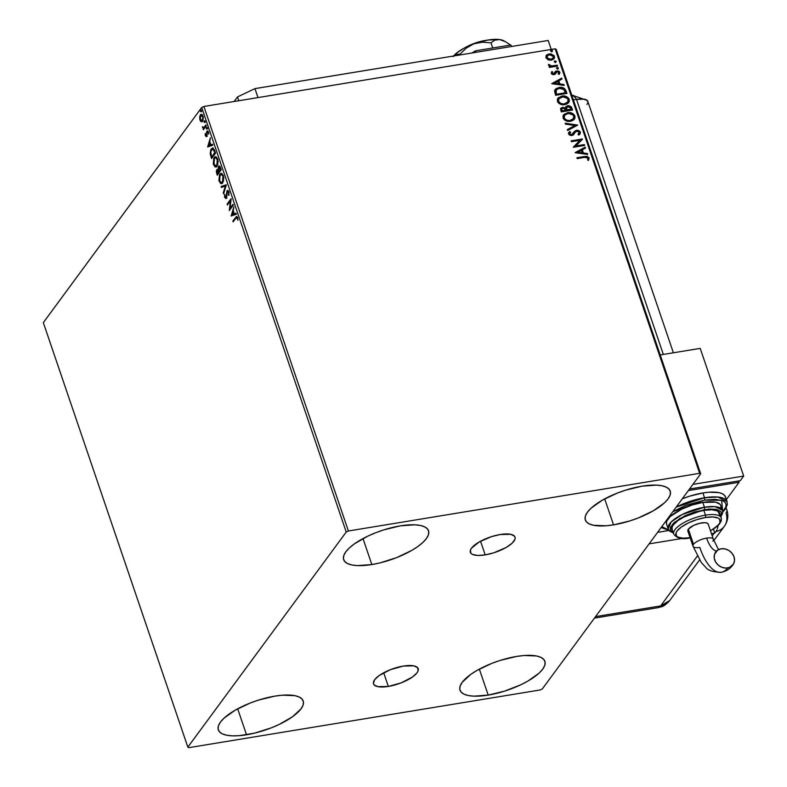 <?xml version="1.0" encoding="UTF-8"?>
<svg xmlns="http://www.w3.org/2000/svg" width="787" height="787" viewBox="0 0 787 787"><rect width="100%" height="100%" fill="white"/><g stroke="black" fill="none" stroke-linecap="round" stroke-linejoin="round"><path stroke-width="1.18" d="M485.195 554.894A23.6 8.047 -18.8 0 1 470.351 552.317A23.6 8.047 -18.8 0 1 500.188 534.53L510.704 534.314L514.482 536.154L515.151 537.6L514.954 539.311L512.022 543.286L506.159 547.477L493.882 552.789L485.195 554.894L477.65 555.455L472.397 554.373L470.892 553.261L470.429 550.113L471.482 548.195L479.224 541.948L491.501 536.636L500.188 534.53A23.6 8.047 -18.8 0 1 515.032 537.108A23.6 8.047 -18.8 0 1 485.195 554.894L480.532 541.22L485.195 554.894M388.345 686.441A23.6 8.047 -18.8 0 1 373.5 683.864A23.6 8.047 -18.8 0 1 403.337 666.068L413.854 665.851L417.641 667.701L418.104 670.849L417.051 672.777L412.565 676.938L401.39 682.791L388.345 686.441L377.829 686.658L374.051 684.808L373.382 683.372L374.642 679.732L379.127 675.571L390.293 669.717L403.337 666.068A23.6 8.047 -18.8 0 1 418.182 668.645A23.6 8.047 -18.8 0 1 388.345 686.441L383.692 672.757L388.345 686.441M488.206 695.098A44.829 15.278 -18.8 0 1 460.002 690.209A44.829 15.278 -18.8 0 1 516.685 656.417L524.27 655.492L536.665 655.994L540.994 657.401L543.847 659.506L545.106 662.241L544.732 665.497L542.725 669.147L539.174 673.042L528.028 681.001L520.856 684.759L504.703 691.094L488.206 695.098L473.872 696.161L468.226 695.511L463.887 694.114L461.034 691.999L459.775 689.274L460.159 686.018L462.166 682.368L470.675 674.469L476.863 670.504L491.905 663.343L500.188 660.411L516.685 656.417A44.829 15.278 -18.8 0 1 544.879 661.306A44.829 15.278 -18.8 0 1 488.206 695.098L479.352 669.117L488.206 695.098M371.848 564.554A44.829 15.278 -18.8 0 1 343.653 559.655A44.829 15.278 -18.8 0 1 400.327 525.864L414.66 524.801L420.307 525.45L424.646 526.857L427.498 528.962L428.758 531.697L428.374 534.944L426.367 538.593L422.816 542.499L417.858 546.503L411.67 550.457L396.628 557.619L379.983 562.892L371.848 564.554L357.514 565.607L351.868 564.968L347.539 563.561L344.686 561.456L343.427 558.721L343.801 555.465L345.808 551.825L349.359 547.919L354.327 543.915L367.677 536.203L375.556 532.799L383.83 529.867L400.327 525.864A44.829 15.278 -18.8 0 1 428.531 530.763A44.829 15.278 -18.8 0 1 371.848 564.554L363.004 538.574L371.848 564.554M613.535 524.87A44.829 15.278 -18.8 0 1 585.331 519.971A44.829 15.278 -18.8 0 1 642.015 486.179L656.348 485.117L661.995 485.766L666.323 487.173L669.176 489.278L670.435 492.013L670.062 495.259L668.055 498.909L664.503 502.814L653.358 510.773L638.316 517.935L630.033 520.866L613.535 524.87L605.951 525.785L593.555 525.283L589.217 523.876L586.374 521.771L585.105 519.036L585.489 515.78L587.496 512.14L591.047 508.235L602.193 500.276L617.234 493.115L625.517 490.183L642.015 486.179A44.829 15.278 -18.8 0 1 670.219 491.078A44.829 15.278 -18.8 0 1 613.535 524.87L604.691 498.889L613.535 524.87M246.518 734.783A44.829 15.278 -18.8 0 1 218.324 729.893A44.829 15.278 -18.8 0 1 274.997 696.101L282.582 695.177L294.977 695.678L299.316 697.085L302.159 699.19L303.428 701.925L303.044 705.182L301.037 708.831L292.528 716.731L279.169 724.443L271.299 727.847L254.654 733.12L238.933 735.707L232.185 735.845L226.538 735.196L222.209 733.799L219.357 731.684L218.097 728.959L218.471 725.703L220.478 722.053L224.029 718.157L235.175 710.189L250.227 703.027L258.5 700.096L274.997 696.101A44.829 15.278 -18.8 0 1 303.202 700.991A44.829 15.278 -18.8 0 1 246.518 734.783L237.674 708.802L246.518 734.783M187.847 747.138L43.324 322.621L201.698 107.504L346.221 532.032L187.847 747.138L188.89 747.65L540.138 689.973L542.312 688.94L700.686 473.823L556.173 49.306L555.13 48.794L699.643 473.312L348.395 530.989L203.882 106.471L555.13 48.794L203.882 106.471L201.698 107.504L43.324 322.621L187.847 747.138L188.89 747.65L540.138 689.973L542.312 688.94L700.686 473.823L699.643 473.312L348.395 530.989L346.221 532.032L187.847 747.138M200.321 117.027L201.069 114.784L200.429 114.892L199.672 117.135L200.203 117.047L199.672 117.135L199.987 120.096L201.442 121.808L202.82 120.795L203.331 117.578L202.387 114.804L200.705 114.577L199.78 116.427L199.78 119.358L200.567 121.247L201.895 121.651L200.626 119.988M206.263 125.812L205.968 124.956L203.705 127.632L202.377 126.697L203.489 128.33L203.351 129.766L206.263 125.812L205.968 124.956L203.941 127.504L202.377 126.697L203.489 128.33L203.351 129.766L206.263 125.812M206.312 135.148L205.663 135.256L205.171 133.574L205.328 135.797L206.351 136.663L207.247 132.019L207.984 132.216L208.604 134.154L208.398 131.852L207.65 130.868L206.824 131.36L206.184 135.679L205.171 133.574L205.328 135.797L205.968 135.669M214.694 150.573L212.962 148.045L210.778 149.805L210.198 153.603L211.585 158.581L215.579 153.17L214.694 150.573L212.49 148.035L211.29 148.93L210.247 154.036L211.585 158.581L215.579 153.17L214.694 150.573M221.236 169.785L220.006 166.549L218.442 166.451L218.029 169.599L216.946 169.549L216.307 171.31L217.242 175.196L221.236 169.785L220.468 167.552L218.442 166.451L218.029 169.599L216.819 169.707L217.242 175.196L221.236 169.785M226.351 184.817L221.098 186.509L221.413 187.444L225.367 186.057L223.262 192.884L223.587 193.818L226.351 184.817L221.098 186.509L221.413 187.444L225.367 186.057L223.262 192.884L223.587 193.818L226.351 184.817L221.098 186.509L226.341 184.788M232.982 204.295L230.02 208.329L231.083 198.718L227.089 204.128L227.384 204.984L230.365 200.951L229.292 210.572L233.277 205.161L232.982 204.295L230.02 208.329L231.152 198.904L227.089 204.128L227.384 204.984L230.365 200.951L229.292 210.572L233.277 205.161L232.982 204.295M235.795 218.284L236.838 217.517L237.89 220.252L237.635 217.517L236.503 216.395L232.844 221.029L233.139 221.885L235.795 218.284L237.231 218.078L237.89 220.252L237.635 217.517L236.582 216.376L232.844 221.029L233.139 221.885L235.795 218.284M231.142 216.022L236.346 214.182L236.031 213.247L234.359 213.838L233.296 210.7L233.857 206.873L231.142 216.022L236.346 214.182L236.031 213.247L234.359 213.838L233.296 210.7L233.857 206.873L231.142 216.022M227.276 191.743L229.017 192.294L228.476 192.382L228.407 195.038L228.968 194.95L228.407 195.038L228.771 191.507L227.905 190.503L227.079 190.749L225.958 197.301L225.161 197.094L224.59 194.33L224.59 197.212L225.908 198.462L226.725 196.868L227.177 191.9L228.348 192.067L228.85 195.461L228.869 191.762L226.981 190.877L225.958 197.301L225.062 196.858L224.59 194.33L224.659 197.399L226.263 198.137L226.971 192.549L228.279 191.379M222.77 182.781L223.823 177.813L222.032 173.593L220.616 173.474L219.484 174.753L218.914 180.341L220.557 183.44L221.59 183.646L222.77 182.781L223.38 175.649L221.009 173.347L219.819 174.212L219.209 181.404L221.54 183.656L222.77 182.781M217.114 166.165L218.166 161.197L216.376 156.977L214.959 156.869L213.828 158.138L213.257 163.726L214.9 166.824L215.933 167.031L217.114 166.165L217.724 159.033L215.353 156.731L214.162 157.597L213.552 164.788L215.884 167.041L217.114 166.165M207.64 146.982L212.844 145.142L212.529 144.208L210.857 144.798L209.795 141.66L210.355 137.843L207.64 146.982L212.844 145.142L212.529 144.208L210.857 144.798L209.795 141.66L210.355 137.843L207.64 146.982M206.912 128.911L206.706 127.366L206.283 128.478L206.912 128.911L206.42 127.484L206.332 128.645L206.981 128.547L206.332 128.645M204.669 122.329L204.463 120.775L204.04 121.887L204.669 122.329L204.177 120.893L204.089 122.064L204.738 121.955L204.089 122.064M201.01 111.587L200.803 110.032L200.36 110.967L201.01 111.587L201.098 110.416L200.518 110.15L200.429 111.321L201.01 111.587L200.429 111.321M548.057 59.812L550.88 60.215L553.271 59.389L554.52 57.766L554.097 55.611L550.644 53.801L547.024 54.687L545.814 57.362L548.057 59.812L551.264 60.166L554.127 58.572L554.442 56.31L549.119 53.86L546.473 55.179L545.903 57.717L548.057 59.812M557.609 66.078L557.314 65.223L551.067 65.96L549.493 64.672L548.391 64.741L550.29 66.374L549.08 66.57L549.365 67.436L557.609 66.078L557.314 65.223L551.677 66.01L548.48 64.406L548.421 65.105L550.29 66.374L549.08 66.57L549.365 67.436L557.609 66.078M551.539 71.981L551.254 73.407L552.395 74.539L554.884 74.381L557.412 71.578L558.75 72.197L558.386 73.752L559.321 74.116L559.911 72.443L558.927 71.096L555.917 71.056L553.438 73.86L552.336 73.378L552.74 71.951L551.854 71.558L551.254 73.407L553.969 74.696L555.465 73.88M566.04 90.839L564.2 88.262L560.098 87.347L556.202 88.498L554.55 91.203L555.642 95.286L566.925 93.437L566.04 90.839C564.613 87.928 562.302 86.796 559.085 87.465L555.12 89.492L554.569 90.869L555.642 95.286L566.925 93.437L566.04 90.839M572.582 110.052L571.185 106.737L568.922 105.665L566.128 106.422L565.44 107.947L562.075 107.435L560.551 108.96L561.298 111.902L572.582 110.052L571.815 107.819L567.722 105.704L565.843 106.737L565.44 107.947L562.685 107.288L560.836 108.272L561.298 111.902L572.582 110.052M577.697 125.084L565.155 123.215L565.469 124.149L574.953 125.467L567.319 129.589L567.643 130.524L577.697 125.084L565.155 123.215L565.469 124.149L574.953 125.467L567.319 129.589L567.643 130.524L577.697 125.084M584.328 144.572L575.936 145.949L582.429 138.984L571.146 140.834L571.441 141.69L579.852 140.312L573.339 147.277L584.623 145.428L584.328 144.572L584.308 145.477L584.328 144.572L575.936 145.949L582.498 139.181L571.146 140.834L571.441 141.69L579.852 140.312L573.339 147.277L584.623 145.428L584.328 144.572M584.702 157.361L587.377 157.39L588.066 158.374L587.564 159.909L588.587 160.204L589.168 157.882L587.092 156.298L576.901 157.734L577.196 158.59L584.702 157.361L588.017 158.079L587.564 159.909L588.587 160.204L589.168 157.882L584.515 156.485L576.901 157.734L577.196 158.59L584.702 157.361M575.199 152.717L587.692 154.449L587.377 153.514L583.374 152.963L582.301 149.825L585.528 148.084L585.203 147.149L575.149 152.58L585.203 147.149L575.149 152.58L587.692 154.449L587.377 153.514L583.374 152.963L582.301 149.825L585.528 148.084L585.203 147.149L585.243 148.231L584.977 147.454L575.218 152.727M574.992 132.531L576.822 131.134L579.262 132.383L577.983 134.439L578.789 135.039L580.117 133.888L580.294 131.862L578.77 130.534L576.812 130.229L574.726 131.154L571.49 134.725L569.798 134.085L570.624 132.098L569.699 131.547L568.44 133.633L569.926 135.384L573.064 135.118L575.612 131.773L576.999 131.104L579.262 132.383L577.983 134.439L578.789 135.039L579.517 134.518L580.403 132.127L579.989 134.046M570.496 121.277L572.995 120.401L574.992 117.991L574.913 116.004L573.684 114.204L568.548 112.58L563.974 114.371L562.98 116.004L563.285 118.512L564.84 120.195L567.486 121.247L570.496 121.277L574.431 119.103L574.913 116.004C573.182 113.21 570.723 112.108 567.516 112.698L563.551 114.863L563.079 118.02C564.83 120.785 567.299 121.867 570.496 121.277M564.84 104.661L567.338 103.786L569.335 101.375L569.257 99.388L568.027 97.588L562.902 95.975L558.317 97.755L557.324 99.388L557.629 101.897L559.183 103.579L561.829 104.632L564.84 104.661L568.775 102.487L569.257 99.388C567.535 96.604 565.066 95.493 561.869 96.083L557.894 98.257L557.422 101.405C559.173 104.169 561.652 105.261 564.84 104.661M551.697 83.688L564.19 85.419L563.876 84.475L559.872 83.924L558.8 80.786L562.026 79.044L561.702 78.11L551.697 83.688L564.19 85.419L563.876 84.475L559.872 83.924L558.8 80.786L562.026 79.044L561.702 78.11L551.697 83.688M557.737 68.931L558.239 67.771L556.694 67.78L557.403 68.941L558.436 68.056L557.255 67.495L556.557 68.371L557.737 68.931L558.436 68.056M555.494 62.34L555.996 61.179L554.451 61.189L555.16 62.36L556.193 61.475L555.012 60.914L554.314 61.779L555.494 62.34L556.193 61.475M551.844 51.598L552.346 50.437L550.792 50.447L551.5 51.617L552.533 50.732L551.353 50.171L550.654 51.037L551.844 51.598L552.533 50.732M588.528 160.263L588.883 158.03L586.866 156.603L576.989 157.99L584.515 156.485L589.168 157.882L588.351 160.509M582.075 150.13L583.137 153.268L587.377 153.514L587.348 154.4L587.151 153.819L583.137 153.268L582.075 150.13M577.668 152.511L582.085 152.786L577.668 152.511L581.268 150.376L582.085 152.786L577.668 152.511M573.3 147.149L579.852 140.312L573.3 147.149M571.234 141.089L582.429 138.984L571.234 141.089M575.71 146.254L584.102 144.877L575.71 146.254M578.081 134.518L578.907 133.672M568.696 132.6L569.699 131.547L568.519 134.016L571.834 135.58L573.566 134.725M569.768 133.013L569.454 134.144L570.624 132.098L569.699 131.547L570.319 132.364L569.473 131.852L568.657 132.639M571.49 134.725L569.454 134.144L571.264 135.039L572.779 133.967L571.49 134.725M573.959 132.059L576.546 130.268L574.077 131.901L572.621 134.174M580.403 132.127L576.32 130.583L580.403 132.127M579.901 134.184L580.176 132.432L579.065 131.114L575.317 130.898M575.327 130.898L574.156 131.813M572.543 134.282L570.211 134.921L569.424 134.006L569.857 132.865M573.575 134.695L574.854 132.708M579.045 133.357L578.022 134.557M567.378 129.747L574.953 125.467L567.378 129.747M565.273 123.579L577.392 125.251L565.273 123.579M563.433 115.03L567.289 113.003C570.496 112.423 572.956 113.525 574.687 116.319L574.303 119.26M574.087 119.555L574.687 116.319L572.031 113.613L567.801 112.934L563.748 114.676M574.362 119.171L574.766 118.306M573.261 118.817L571.519 120.283L569.139 120.824L565.007 119.535L563.886 117.696L564.2 115.935L563.994 118.099L564.663 115.256L567.811 113.554C570.398 113.072 572.375 113.958 573.762 116.22L573.359 118.68L569.975 120.726L573.241 118.837M564.554 115.404L566.256 114.007L568.647 113.466L572.936 114.922L573.871 116.624L573.487 118.503L570.201 120.421C567.634 120.903 565.637 120.017 564.22 117.794L563.994 118.099C565.41 120.332 567.407 121.208 569.975 120.726L566.797 120.136L564.909 118.916L564.072 116.978L564.673 115.236M560.737 108.429L562.685 107.288L565.214 108.252L562.794 107.553L560.619 108.567M565.745 106.894L567.722 105.704L571.815 107.819L572.267 110.101L571.332 107.563L569.906 106.314L567.781 105.979L565.843 106.737M566.561 109.944L566.66 107.416L566.561 109.944M570.9 109.688L566.709 110.377L566.227 108.557L568.007 106.57L570.791 108.399L571.126 109.383L566.709 110.377L570.9 109.688M561.82 108.862L561.938 111.164L561.908 108.704L562.99 108.144L565.627 109.816L565.548 110.564L561.938 111.164L561.505 109.619L562.144 108.636M565.784 110.259L561.938 111.164L565.784 110.259L562.164 110.849L561.77 108.999L562.675 108.213L564.318 108.252L565.784 110.259M557.776 98.414L561.633 96.388C564.84 95.807 567.299 96.909 569.031 99.703L568.647 102.644M568.43 102.949L569.031 99.703L566.374 96.998L562.144 96.319L558.091 98.07M568.706 102.556L569.109 101.69M567.604 102.202L564.722 104.041L560.915 103.825L558.416 101.69L558.79 98.926M558.898 98.798L558.337 101.484L559.006 98.641L562.154 96.939C564.741 96.457 566.719 97.352 568.106 99.605L567.702 102.074L564.318 104.12L567.584 102.221M564.545 103.805C561.977 104.287 559.98 103.412 558.563 101.179L558.337 101.484C559.754 103.717 561.751 104.592 564.318 104.12L561.141 103.52L559.252 102.3L558.416 100.362L559.016 98.621L562.99 96.85L567.279 98.306L568.214 100.018L567.83 101.887L564.545 103.805M555.022 89.639L558.859 87.77C562.066 87.111 564.387 88.233 565.814 91.144L564.417 88.901L561.426 87.711L558.081 87.928L555.12 89.492M556.143 90.072L555.563 91.459L556.281 94.548L556.252 89.915L559.38 88.321L564.092 89.59L565.243 93.073L556.281 94.548L565.243 93.073L556.281 94.548L555.563 91.774L555.956 90.318M551.717 83.688L561.702 78.11L561.741 79.202L561.475 78.425L551.717 83.688M558.573 81.1L559.636 84.239L563.876 84.475L563.846 85.37L563.649 84.789L559.636 84.239L558.573 81.1M554.166 83.481L558.583 83.747L554.166 83.481L557.767 81.346L558.583 83.747L554.166 83.481M555.228 71.735L553.212 74.165L552.021 73.506L553.635 73.84L552.021 73.506L552.74 71.951L551.638 71.833M551.854 71.558L552.484 72.247L551.471 72.06M552.248 73.191L552.74 71.951M554.874 72.512L554.314 73.516M555.661 71.233L556.606 71.056L555.347 71.568M556.94 71.902L555.691 73.289L557.176 71.597L558.859 72.424L558.386 73.752L559.321 74.116L559.832 72.168L556.606 71.056L559.832 72.168L559.095 74.431M558.16 74.057L558.622 72.738M555.179 74.263L556.016 72.522M559.419 74.027L559.606 72.473L558.691 71.41L556.822 71.027L555.169 71.814M559.636 73.555L559.705 73.024M552.021 73.506L552.395 72.384M557.255 67.495L558.209 68.371L557.511 69.236M558.072 68.961L557.708 67.889L556.468 68.085M549.159 66.826L550.29 66.374L549.159 66.826M548.391 64.75L549.493 64.672L549.257 65.39L551.441 66.315L557.314 65.223L557.294 66.128L557.088 65.528L550.841 66.265L548.391 64.75M555.012 60.914L555.966 61.779L555.268 62.655M555.829 62.37L555.465 61.297L554.225 61.504M546.129 55.631L549.119 53.86L554.442 56.31L553.999 58.72M546.473 55.179L546.04 55.739M553.93 58.828L554.068 56.261L551.953 54.48L548.893 54.175L546.247 55.483M553.231 57.864L551.795 59.31L548.795 59.527L546.808 58.13L546.926 56.32M547.093 56.103L546.69 57.864L547.191 55.946L549.424 54.716L553.428 56.487L553.172 58.13L550.752 59.615L553.045 58.277M550.979 59.3L546.69 57.864L550.979 59.3L548.677 59.114L547.191 58.081L547.486 55.611L549.985 54.657L552.759 55.513L553.458 57.559L550.979 59.3M551.353 50.171L552.307 51.037L551.618 51.912M552.179 51.627L551.805 50.555L550.566 50.762M581.268 150.376L582.085 152.786L577.894 152.206L581.268 150.376M566.788 109.639L566.561 107.622L568.234 106.54L570.152 107.189L571.126 109.383L566.788 109.639M556.507 94.233L555.917 90.544L557.039 89.177L559.38 88.321L563.462 89.02L565.469 92.768L556.507 94.233M557.767 81.346L558.583 83.747L554.392 83.166L557.767 81.346M233.601 221.255L232.844 221.029L236.917 216.425L233.601 221.255M237.871 218.638L237.359 218.727L237.871 218.638M237.763 217.989L237.231 218.078L237.763 217.989M237.644 217.546L236.602 217.468L237.231 218.078M237.192 217.379L237.694 217.615M231.752 215.805L231.093 215.874L231.732 215.766L233.296 210.709L233.828 214.025L234.467 213.916L232.076 214.644L234.467 213.916L232.076 214.644L233.011 211.614L233.828 214.025L232.076 214.644L231.752 215.805M235.008 213.73L236.07 213.356L235.008 213.73M229.942 209.686L230.109 208.309L229.942 209.686M230.916 200.862L230.365 200.951L230.916 200.862M227.856 204.354L227.089 204.128L231.083 199.485L227.856 204.354M230.66 208.221L233.159 204.827L230.66 208.221M229.125 192.274L227.915 191.635M226.381 198.413L225.731 198.511L226.263 198.137M226.912 198.029L224.659 197.399L226.125 198.393M225.712 196.75L226.597 197.193L225.712 196.75L226.597 197.193L225.958 197.301L225.062 196.858M225.958 197.301L226.686 197.055M226.794 195.993L226.292 196.081L226.794 195.993M226.833 194.399L226.331 194.478L226.833 194.399M227.177 191.89L227.63 190.769L226.981 190.877L227.886 190.493M227.551 190.464L226.981 190.877M228.053 190.405L227.109 192.284M226.725 196.976L226.164 197.38M228.063 191.477L228.997 191.959M223.901 192.776L223.262 192.884L223.901 192.776M226.007 185.948L225.367 186.057L226.007 185.948M222.023 187.237L221.737 186.411L222.023 187.237M221.855 183.558L219.986 181.649M219.799 181.305L219.209 181.404L219.799 181.305M219.632 175.983L220.468 174.104L219.819 174.212L221.334 173.337M223.616 180.853L221.472 182.633L219.603 180.813L220.114 175.068L221.098 174.36L222.977 176.229L222.475 181.925L221.088 182.623L219.917 181.541L221.698 183.538M221.255 173.376L219.603 176.101M221.393 174.37L223.311 175.383M219.917 181.541L219.288 177.38L220.754 174.478L221.698 174.439L223.528 176.14L222.977 176.229L223.282 179.623L222.475 181.925L223.115 181.817L222.121 182.525L223.577 180.971M223.223 175.235L221.098 174.36M217.714 174.566L217.438 173.77L217.714 174.566M217.271 173.524L216.71 173.622L217.271 173.524M218.993 171.113L219.288 171.94L217.36 173.779L216.809 171.507L217.468 169.599L216.819 169.707L217.694 169.353L216.956 171.212M218.029 169.599L216.819 169.707M218.648 167.454L219.091 166.342L218.442 166.451L219.386 166.037M219.061 166.008L218.442 166.451M219.543 165.939L218.619 167.601M221.117 169.451L219.052 171.487L218.737 167.306L219.484 167.139L220.763 168.398L220.193 168.497L220.527 169.48L221.098 169.382L219.052 171.487L221.117 169.451M217.005 170.73L218.638 172.048L217.36 173.779L217.114 170.553L219.13 171.477M218.638 172.048L217.36 173.779L218.638 172.048M218.737 167.306L220.527 169.48L219.052 171.487L218.412 168.241L219.76 166.933M217.114 170.553L218.147 170.169M216.199 166.942L214.33 165.034M214.143 164.69L213.552 164.788L214.143 164.69M213.975 159.368L214.812 157.489L214.162 157.597L215.677 156.721M214.29 164.936L216.041 166.923M215.599 156.761L213.946 159.486M216.681 157.725L217.655 158.767M217.96 164.247L216.464 165.909L217.92 164.355M213.946 164.198L214.458 158.453L215.441 157.744L217.871 159.525L217.32 159.613L216.819 165.309L217.458 165.201L215.845 166.018L213.72 163.342L213.946 159.427L214.762 158.108L216.041 157.823L217.546 160.459L217.32 164.345L215.628 166.027L213.946 164.198M217.566 158.62L215.441 157.744M212.057 157.951L211.782 157.154L212.057 157.951M211.575 156.8L211.014 156.888L211.575 156.8M212.874 149.077L214.32 149.668L213.68 149.776L214.871 152.865L215.441 152.767L211.703 157.164L210.778 153.977L210.247 154.036L211.585 149.796L212.529 149.077L214.448 149.904M211.024 150.868L212.824 149.077L214.556 151.94L215.126 151.842L211.703 157.164L215.461 152.835L211.703 157.164L210.749 151.989L211.939 148.822L211.29 148.93L212.834 148.025M212.923 147.986L210.896 151.507M214.438 149.874L212.529 149.077M208.25 146.766L207.591 146.835L208.585 145.605L208.25 146.766M209.509 142.585L209.795 141.67L210.326 144.985L210.965 144.877L208.575 145.605L209.509 142.585L210.326 144.985L208.575 145.605L210.965 144.877L208.575 145.605L209.509 142.585M211.506 144.69L212.569 144.316L211.506 144.69M207.207 132.068L206.578 132.078L206.538 134.99L207.06 134.902L205.663 135.256M206.342 135.551L207.178 134.882M207.296 136.289L205.328 135.797L206.647 136.387L207.247 132.019L208.535 132.354L208.604 134.154L208.398 131.852L206.932 131.183L206.578 132.078L207.738 130.898L207.197 132.157M207.247 132.019L208.073 132.432M208.712 132.324L207.886 131.911L207.679 132.491M205.928 135.551L206.538 136.544M207.05 135.334L206.469 135.453M207.552 128.812L207.07 127.376M207.001 127.75L206.42 127.484M206.961 127.573L207.04 128.694M203.194 127.504L204.128 128.222L203.813 129.137L203.056 128.911L204.128 128.222L203.489 128.33L204.128 128.222L203.144 127.376M203.026 127.396L202.495 127.484L203.026 127.396M203.941 127.504L202.898 127.14M204.59 127.396L206.155 125.477L204.472 127.474M204.345 127.533L203.567 127.671M205.309 122.221L204.827 120.785M204.758 121.159L204.177 120.893M204.718 120.982L204.797 122.103M200.754 120.332L202.082 121.7L201.256 121.759L202.574 121.188L202.997 116.004L201.265 114.292L200.429 114.892L201.59 114.292M201.256 121.759L202.367 121.7M201.649 114.263L200.429 116.328M201.57 115.404L202.82 115.512L200.724 115.748L203.125 116.407L202.279 120.332L202.928 120.224L201.856 120.657M202.279 120.332L201.61 120.814L202.928 120.224L200.341 119.614L200.724 115.748L201.649 115.266L202.731 116.771L202.623 119.673L201.344 120.805L200.291 119.476L200.724 115.748M201.649 111.479L201.167 110.042M201.098 110.416L200.518 110.15M201.069 110.239L201.138 111.361M346.221 532.032L201.698 107.504L203.882 106.471L348.395 530.989L346.221 532.032M699.643 473.312L555.13 48.794L556.173 49.306L700.686 473.823L699.643 473.312M465.707 47.338L476.902 42.488L485.835 40.412A21.515 7.339 161.2 0 0 484.822 40.57L484.822 40.57A21.515 7.339 161.2 0 0 466.002 47.161M548.185 40.471L254.939 88.626L237.487 96.929L234.123 101.503L237.487 96.929L238.786 100.736L237.487 96.929L254.939 88.626L548.185 40.471L551.234 49.433L548.185 40.471M257.988 97.578L254.939 88.626L257.988 97.578M475.987 52.326L475.476 50.821L510.832 45.016L511.668 46.463L510.832 45.016L475.476 50.821L475.987 52.326M471.984 52.985L475.476 50.821L471.984 52.985M453.076 56.644L456.273 54.264L459.942 54.205L466.229 48.115L473.863 43.806L463.946 48.233L456.312 53.29L453.076 56.644L456.273 54.264L459.942 54.205L460.188 54.923L459.942 54.205L466.229 48.115L473.863 43.806L478.083 42.646L482.411 42.183L490.98 42.823L492.741 47.987L490.98 42.823L494.738 40.167L499.637 39.566L505.441 41.681L510.606 45.056L505.441 41.681L499.637 39.566L503.778 40.786A28.696 9.778 161.2 0 0 499.637 39.566A28.696 9.778 161.2 0 0 473.863 43.806L487.97 40.029L499.637 39.566L494.738 40.167L490.98 42.823L482.411 42.183L473.863 43.806A28.696 9.778 161.2 0 0 453.568 56.005M511.038 45.39L511.747 46.453L511.038 45.39M503.532 40.658L504.851 41.514M503.769 40.786L505.441 41.681M673.387 352.783L587.791 101.336A17.934 6.109 161.2 0 0 576.507 99.378L573.389 99.89L576.507 99.378A17.934 7.417 -99.3 0 0 571.795 95.197A17.934 7.417 80.7 0 1 576.507 99.378L584.505 99.211L586.236 99.772L587.879 101.71L586.236 99.772L584.505 99.211L576.507 99.378A17.934 6.109 -18.8 0 1 587.22 100.451A17.934 6.109 -18.8 0 1 586.925 104.464L587.722 103.008L586.925 104.464M660.637 605.921L697.262 556.173L660.637 605.921L595.572 616.605L660.637 605.921L658.109 607.653A17.934 7.417 -99.3 0 0 660.637 605.921A17.934 15.14 36.4 0 0 669.648 600.589L660.637 605.921M712.215 535.868L714.193 533.183L711.458 533.635L714.193 533.183L712.215 535.868M682.516 538.387L649.118 543.866L682.516 538.387M576.507 99.378L663.343 354.435L576.507 99.378M725.86 506.907L726.873 509.897A17.934 6.109 161.2 0 0 725.693 508.54A17.934 6.109 -18.8 0 1 726.873 509.897A17.934 6.109 -18.8 0 1 726.008 513.035A17.934 15.14 -143.6 0 1 724.335 526.306A17.934 15.14 -143.6 0 1 715.973 531.52L714.832 533.065A17.934 15.14 -143.6 0 1 714.193 533.183A17.934 15.14 36.4 0 0 714.832 533.065L713.504 529.159L714.832 533.065L715.973 531.52A17.934 15.14 36.4 0 0 724.335 526.306L713.839 540.571M669.078 530.477L657.588 532.366L669.078 530.477M716.042 531.422L716.977 529.7L716.042 531.422M717.39 528.589L717.734 527.349L717.39 528.589M718.069 525.637L717.734 527.349L718.069 525.637M721.01 572.346A44.859 18.544 -99.3 0 0 727.621 567.958A44.859 18.544 80.7 0 1 721.01 572.346A44.859 18.544 80.7 0 1 699.781 547.398A10.762 3.669 -18.8 0 1 693.013 546.217A10.762 3.669 -18.8 0 1 693.524 544.338A10.762 3.669 -18.8 0 1 706.608 538.111A23.335 9.651 -99.3 0 0 716.504 551.067A23.335 9.651 80.7 0 1 706.608 538.111A10.762 3.669 161.2 0 0 693.524 544.338A10.762 3.669 161.2 0 0 693.032 546.286M727.621 567.958A10.762 9.08 -143.6 0 1 716.347 563.098A10.762 9.08 -143.6 0 1 715.708 551.982A10.762 9.08 -143.6 0 1 721.099 548.805L725.043 548.933L728.89 550.487L732.038 553.251L734.025 556.793L734.537 560.58L733.494 564.033L729.441 567.466L725.673 568.086L721.699 567.23L718.128 565.027L715.511 561.81L714.242 558.072L714.507 554.382L717.646 550.143L721.099 548.805A10.762 9.08 -143.6 0 1 732.363 553.664A10.762 9.08 -143.6 0 1 733.002 564.781A10.762 9.08 -143.6 0 1 727.621 567.958M688.782 531.992L687.789 530.822L688.359 529.169L693.524 544.338L688.359 529.169A10.762 3.669 161.2 0 0 687.848 531.048L693.013 546.217L701.365 562.616L705.762 567.338C707.966 570.457 713.14 572.11 721.295 572.306C726.283 571.283 730.188 568.765 733.022 564.761M704.532 497.748L676.171 507.123A35.868 12.228 -18.8 0 1 704.532 497.748L702.909 492.957A35.868 12.228 161.2 0 0 682.29 498.82L689.707 496.154L702.909 492.957L704.532 497.748A35.868 12.228 -18.8 0 1 727.09 501.663L717.823 497.02L704.532 497.748A1.79 0.738 80.7 0 1 704.513 500.109A1.79 0.738 -99.3 0 0 704.532 497.748M668.734 530.025L661.818 526.621L664.385 528.766L668.734 530.025M672.826 511.668L704.513 500.109L685.674 505.382L672.826 511.668M666.54 524.103L666.619 521.378L670.18 516.547L681.896 509.051L692.235 504.998L702.801 502.431L704.434 507.222A1.79 0.738 80.7 0 1 704.404 509.592L716.682 509.405L720.685 516.223L721.453 513.094L720.695 511.452L716.386 509.346L708.949 509.041L694.508 511.993L684.808 515.8L673.82 522.824L670.485 527.359L670.258 529.307L671.016 530.95L673.151 532.406L670.662 526.897L679.712 518.525L704.404 509.592A1.79 0.738 -99.3 0 0 704.434 507.222L682.27 514.462L671.213 521.909L668.153 528.854A28.696 9.778 -18.8 0 1 704.434 507.222L702.801 502.431A28.696 9.778 161.2 0 0 666.52 524.063L668.153 528.854L669.894 531.284L673.338 532.956M690.12 537.728A23.315 7.949 -18.8 0 1 677.174 530.9A23.315 7.949 -18.8 0 1 705.437 517.521A1.79 0.738 -99.3 0 0 705.467 515.151A25.105 8.559 161.2 0 0 673.564 533.301M672.088 529.287L673.721 534.078A25.105 8.559 -18.8 0 1 705.467 515.151L703.834 510.369A25.105 8.559 161.2 0 0 672.088 529.287L672.177 526.946L673.298 524.899L678.069 520.473L685.546 516.154L694.596 512.612L703.834 510.369L711.861 509.769L717.449 510.92L719.043 512.101L719.534 515.455M739.121 482.244L688.35 490.586L739.121 482.244L726.371 499.558L739.121 482.244L738.678 480.955L739.121 482.244M725.644 497.62L724.63 495.436L722.358 493.744L718.885 492.623L708.969 492.219L702.909 492.957A35.868 12.228 161.2 0 1 725.466 496.872L727.09 501.663L727.257 504.979L724.827 509.75L722.741 512.032M700.214 348.385L660.224 354.947L700.214 348.385L743.676 476.056L740.252 480.7L689.491 489.032L740.252 480.7L743.676 476.056L700.214 348.385M692.904 484.389L743.676 476.056L692.904 484.389M722.732 511.639L725.821 507.015L726.106 504.546L725.152 502.47L722.987 500.866L715.403 499.312L704.513 500.109L721.581 500.296L722.732 511.639M720.872 516.774L722.584 513.35L722.476 510.36L715.058 506.641L704.434 507.222A28.696 9.778 -18.8 0 1 722.476 510.36L720.843 505.569A28.696 9.778 161.2 0 0 702.801 502.431L715.59 502.165L720.184 504.418L720.99 506.169L720.744 508.245M719.623 513.104A25.105 8.559 161.2 0 0 703.834 510.369L705.467 515.151A25.105 8.559 -18.8 0 1 721.256 517.895L719.623 513.104M721.404 518.672A25.105 8.559 161.2 0 0 705.467 515.151A1.79 0.738 80.7 0 1 705.437 517.521A23.315 7.949 -18.8 0 1 720.066 519.981A23.315 7.949 -18.8 0 1 710.484 530.792L714.547 528.254L718.974 524.142L720.016 522.243L719.564 519.135L718.078 518.033L712.884 516.97L705.437 517.521L696.859 519.607L688.458 522.902L681.512 526.906L677.086 531.018L676.043 532.917L676.495 536.036L677.981 537.128L683.175 538.19L690.622 537.639M713.356 539.213A10.762 3.669 161.2 0 0 706.608 538.111A10.762 3.669 -18.8 0 1 713.376 539.282L708.211 524.112A10.762 3.669 161.2 0 0 699.181 523.414A10.762 3.669 161.2 0 0 688.359 529.169L693.613 525.421L699.495 523.335L704.886 522.686L707.287 523.178L708.27 524.339M718.521 549.631L713.376 539.282A10.762 3.669 -18.8 0 1 712.865 541.161M225.682 197.498L226.322 197.399M221.54 183.656L222.19 183.548M221.501 182.633L222.141 182.525M215.884 167.041L216.533 166.933M215.845 166.018L216.484 165.909M212.49 148.035L213.139 147.926M206.125 135.698L206.774 135.6M207.483 131.842L208.132 131.744M206.735 129.048L207.375 128.94M204.492 122.457L205.132 122.349M200.833 111.715L201.482 111.606M571.726 95.001L587.25 100.48M699.525 560.019L669.648 600.589C662.644 608.046 661.956 606.226 658.109 607.653L594.46 618.11M726.873 509.897C728.703 515.8 727.857 521.269 724.335 526.306M661.129 527.546L668.96 530.34M673.721 534.078C677.154 538.505 682.703 539.754 690.376 537.816M710.533 530.91L719.338 524.29L721.325 520.719L721.256 517.895"/></g></svg>
